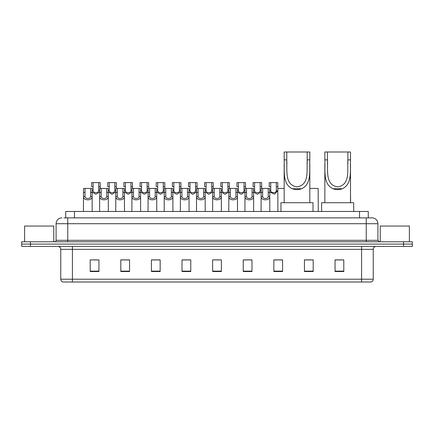 <?xml version="1.0" encoding="UTF-8"?>
<svg xmlns="http://www.w3.org/2000/svg" width="434" height="434" viewBox="0 0 434 434"><rect width="100%" height="100%" fill="white"/><g stroke="black" fill="none" stroke-linecap="round" stroke-linejoin="round"><path stroke-width="0.65" d="M65.718 217.873L65.718 211.461L368.282 211.461L368.282 217.873M64.102 217.873L370.034 217.873M63.966 217.873L67.758 217.873L67.758 223.705L56.095 223.705L56.095 240.322A1.459 1.459 0 0 1 54.641 241.776M61.926 217.873A5.832 5.832 0 0 0 56.095 223.705M377.906 223.705L366.242 223.705L366.242 217.873L372.074 217.873A5.832 5.832 0 0 1 377.906 223.705L377.906 240.322L379.359 241.776M30.445 241.776L21.7 241.776L21.7 244.109L30.445 244.109L21.7 244.109L21.7 246.441L30.445 246.441L30.445 244.109L403.555 244.109L30.445 244.109L30.445 241.776L403.555 241.776L403.555 244.109L412.3 244.109L403.555 244.109L403.555 246.441L30.445 246.441M412.3 241.776L412.3 244.109L412.3 241.776L403.555 241.776M370.994 282.002L361.582 282.002L361.582 279.203L373.24 279.203L373.24 249.355A2.913 2.913 0 0 1 376.153 246.441M370.907 282.002L62.859 282.002A2.913 2.913 0 0 1 60.76 279.203L60.76 249.355C60.586 247.586 59.615 246.615 57.847 246.441M343.799 271.538L343.799 259.879L335.053 259.879L335.053 271.538L343.799 271.538M313.191 271.538L313.191 259.879L304.446 259.879L304.446 271.538L313.191 271.538M282.588 271.538L282.588 259.879L273.843 259.879L273.843 271.538L282.588 271.538M251.98 271.538L251.98 259.879L243.235 259.879L243.235 271.538L251.98 271.538M98.947 271.538L98.947 259.879L90.201 259.879L90.201 271.538L98.947 271.538M129.554 271.538L129.554 259.879L120.809 259.879L120.809 271.538L129.554 271.538M160.157 271.538L160.157 259.879L151.412 259.879L151.412 271.538L160.157 271.538M190.765 271.538L190.765 259.879L182.02 259.879L182.02 271.538L190.765 271.538M221.373 271.538L221.373 259.879L212.627 259.879L212.627 271.538L221.373 271.538M412.3 246.441L412.3 244.109L412.3 246.441L403.555 246.441M279.409 259.939L275.704 259.939M311.704 259.939L307.478 259.939M190.591 259.939L186.891 259.939M182.519 259.939L190.765 259.939M158.296 259.939L154.591 259.939M125.996 259.939L122.296 259.939M93.701 259.939L98.073 259.939M243.235 259.939L251.481 259.939M247.109 259.939L243.409 259.939M214.814 259.939L219.186 259.939M160.157 259.939L151.412 259.939M129.554 259.939L120.809 259.939M282.588 259.939L273.843 259.939M313.191 259.939L304.446 259.939M343.799 259.939L335.053 259.939M53.762 241.776L53.762 226.038L24.613 226.038L24.613 241.776M286.782 151.998L309.811 151.998L309.811 159.869C309.29 170.904 311.867 183.978 301.635 188.725C298.538 189.886 295.435 189.886 292.337 188.725C282.127 183.973 284.677 170.985 284.161 159.869L284.161 151.998L286.782 151.998L286.782 164.085M284.161 159.869L286.782 159.869C287.362 170.209 284.292 185.068 297.002 186.864C309.708 184.987 306.594 170.209 307.185 159.869L307.185 151.998M309.811 159.869L307.185 159.869L307.185 164.079M284.161 164.171L284.161 202.716M309.811 164.133L309.811 202.716M313.017 211.461L313.017 202.716L280.955 202.716L280.955 211.461M327.475 151.998L350.504 151.998L350.504 159.869C349.978 170.904 352.56 183.978 342.328 188.725C339.231 189.886 336.128 189.886 333.024 188.725C322.82 183.973 325.364 170.985 324.854 159.869L324.854 151.998L327.475 151.998L327.475 164.085M324.854 159.869L327.475 159.869C328.055 170.209 324.985 185.068 337.695 186.864C350.401 184.987 347.281 170.209 347.878 159.869L347.878 151.998M350.504 159.869L347.878 159.869L347.878 164.079M324.854 164.171L324.854 202.716M350.504 164.133L350.504 202.716M353.71 211.461L353.71 202.716L321.648 202.716L321.648 211.461M409.387 241.776L409.387 226.038L380.238 226.038L380.238 241.776M85.031 188.432L85.015 196.553C85.118 199.141 90.5 199.141 90.603 196.553L90.592 188.432L83.529 188.432L83.437 211.461M90.592 188.432L92.095 188.432L92.182 211.461M92.182 195.501L92.1 196.553C92.453 200.893 83.171 200.893 83.518 196.553L83.437 195.501M101.176 188.432L101.165 196.553C101.268 199.141 106.65 199.141 106.753 196.553L106.742 188.432L99.674 188.432L99.587 211.461M106.742 188.432L108.245 188.432L108.332 211.461M108.332 195.501L108.25 196.553C108.603 200.893 99.315 200.893 99.668 196.553L99.587 195.501M117.326 188.432L117.316 196.553C117.419 199.141 122.8 199.141 122.903 196.553L122.887 188.432L115.824 188.432L115.737 211.461M122.887 188.432L124.39 188.432L124.482 211.461M124.482 195.501L124.401 196.553C124.748 200.893 115.466 200.893 115.813 196.553L115.737 195.501M133.477 188.432L133.466 196.553C133.563 199.141 138.951 199.141 139.048 196.553L139.037 188.432L131.974 188.432L131.882 211.461M139.037 188.432L140.54 188.432L140.627 211.461M140.627 195.501L140.551 196.553C140.898 200.893 131.616 200.893 131.963 196.553L131.882 195.501M149.627 188.432L149.611 196.553C149.714 199.141 155.095 199.141 155.198 196.553L155.188 188.432L148.119 188.432L148.032 211.461M155.188 188.432L156.69 188.432L156.777 211.461M156.777 195.501L156.696 196.553C157.048 200.893 147.766 200.893 148.113 196.553L148.032 195.501M165.772 188.432L165.761 196.553C165.864 199.141 171.246 199.141 171.349 196.553L171.332 188.432L164.269 188.432L164.182 211.461M171.332 188.432L172.841 188.432L172.927 211.461M172.927 195.501L172.846 196.553C173.193 200.893 163.911 200.893 164.264 196.553L164.182 195.501M181.922 188.432L181.911 196.553C182.009 199.141 187.396 199.141 187.493 196.553L187.483 188.432L180.419 188.432L180.332 211.461M187.483 188.432L188.985 188.432L189.078 211.461M189.078 195.501L188.996 196.553C189.343 200.893 180.061 200.893 180.408 196.553L180.332 195.501M198.072 188.432L198.056 196.553C198.159 199.141 203.541 199.141 203.644 196.553L203.633 188.432L196.569 188.432L196.477 211.461M203.633 188.432L205.136 188.432L205.222 211.461M205.222 195.501L205.141 196.553C205.494 200.893 196.211 200.893 196.559 196.553L196.477 195.501M214.217 188.432L214.206 196.553C214.309 199.141 219.691 199.141 219.794 196.553L219.783 188.432L212.714 188.432L212.627 211.461M219.783 188.432L221.286 188.432L221.373 211.461M221.373 195.501L221.291 196.553C221.644 200.893 212.356 200.893 212.709 196.553L212.627 195.501M230.367 188.432L230.356 196.553C230.459 199.141 235.841 199.141 235.944 196.553L235.928 188.432L228.864 188.432L228.778 211.461M235.928 188.432L237.431 188.432L237.523 211.461M237.523 195.501L237.441 196.553C237.789 200.893 228.506 200.893 228.859 196.553L228.778 195.501M246.517 188.432L246.507 196.553C246.604 199.141 251.991 199.141 252.089 196.553L252.078 188.432L245.015 188.432L244.922 211.461M252.078 188.432L253.581 188.432L253.668 211.461M253.668 195.501L253.592 196.553C253.939 200.893 244.657 200.893 245.004 196.553L244.922 195.501M262.668 188.432L262.651 196.553C262.754 199.141 268.136 199.141 268.239 196.553L268.228 188.432L261.159 188.432L261.073 211.461M268.228 188.432L269.731 188.432L269.818 211.461M269.818 195.501L269.736 196.553C270.089 200.893 260.807 200.893 261.154 196.553L261.073 195.501M93.104 186.604L93.093 190.727C93.191 193.314 98.578 193.314 98.681 190.727L98.664 182.606L93.104 182.606L93.104 186.604L91.601 186.604L91.601 182.606L93.104 182.606M99.674 192.072L95.887 194.264L92.095 192.072M98.664 182.606L100.167 182.606L100.221 188.432M109.254 186.604L109.238 190.727C109.341 193.314 114.728 193.314 114.826 190.727L114.815 182.606L109.254 182.606L109.254 186.604L107.751 186.604L107.751 182.606L109.254 182.606M115.824 192.072L112.032 194.264L108.245 192.072M114.815 182.606L116.317 182.606L116.366 188.432M125.399 186.604L125.388 190.727C125.491 193.314 130.873 193.314 130.976 190.727L130.965 182.606L125.399 182.606L125.399 186.604L123.896 186.604L123.896 182.606L125.399 182.606M131.974 192.072L128.182 194.264L124.39 192.072M130.965 182.606L132.468 182.606L132.516 188.432M141.549 186.604L141.538 190.727C141.641 193.314 147.023 193.314 147.126 190.727L147.11 182.606L141.549 182.606L141.549 186.604L140.046 186.604L140.046 182.606L141.549 182.606M148.119 192.072L144.332 194.264L140.54 192.072M147.11 182.606L148.612 182.606L148.667 188.432M157.699 186.604L157.688 190.727C157.786 193.314 163.173 193.314 163.271 190.727L163.26 182.606L157.699 182.606L157.699 186.604L156.197 186.604L156.197 182.606L157.699 182.606M164.269 192.072L160.477 194.264L156.69 192.072M163.26 182.606L164.763 182.606L164.811 188.432M173.85 186.604L173.833 190.727C173.936 193.314 179.318 193.314 179.421 190.727L179.41 182.606L173.85 182.606L173.85 186.604L172.347 186.604L172.347 182.606L173.85 182.606M180.419 192.072L176.627 194.264L172.841 192.072M179.41 182.606L180.913 182.606L180.962 188.432M189.994 186.604L189.983 190.727C190.087 193.314 195.468 193.314 195.571 190.727L195.555 182.606L189.994 182.606L189.994 186.604L188.492 186.604L188.492 182.606L189.994 182.606M196.569 192.072L192.777 194.264L188.985 192.072M195.555 182.606L197.063 182.606L197.112 188.432M206.145 186.604L206.134 190.727C206.231 193.314 211.618 193.314 211.721 190.727L211.705 182.606L206.145 182.606L206.145 186.604L204.642 186.604L204.642 182.606L206.145 182.606M212.714 192.072L208.928 194.264L205.136 192.072M211.705 182.606L213.208 182.606L213.262 188.432M222.295 186.604L222.279 190.727C222.382 193.314 227.769 193.314 227.866 190.727L227.855 182.606L222.295 182.606L222.295 186.604L220.792 186.604L220.792 182.606L222.295 182.606M228.864 192.072L225.072 194.264L221.286 192.072M227.855 182.606L229.358 182.606L229.407 188.432M238.445 186.604L238.429 190.727C238.532 193.314 243.913 193.314 244.017 190.727L244.006 182.606L238.445 182.606L238.445 186.604L236.937 186.604L236.937 182.606L238.445 182.606M245.015 192.072L241.223 194.264L237.431 192.072M244.006 182.606L245.508 182.606L245.557 188.432M254.59 186.604L254.579 190.727C254.682 193.314 260.064 193.314 260.167 190.727L260.15 182.606L254.59 182.606L254.59 186.604L253.087 186.604L253.087 182.606L254.59 182.606M261.159 192.072L257.373 194.264L253.581 192.072M260.15 182.606L261.653 182.606L261.707 188.432M270.74 186.604L270.729 190.727C270.827 193.314 276.214 193.314 276.312 190.727L276.301 182.606L270.74 182.606L270.74 186.604L269.237 186.604L269.237 182.606L270.74 182.606M276.301 182.606L277.803 182.606L277.89 211.461M277.89 189.674L277.814 190.727L274.581 194.134L269.731 192.072M277.852 188.432L284.161 188.432M309.811 188.432L318.176 188.432L318.263 211.461M350.564 195.501L350.564 202.716M74.464 217.873L74.464 211.461M359.536 217.873L359.536 211.461M67.758 241.776L67.758 240.322L377.906 240.322M56.095 240.322L67.758 240.322L67.758 223.705L366.242 223.705L366.242 241.776M361.582 246.441L361.582 249.355L60.76 249.355M373.24 249.355L361.582 249.355L361.582 279.203L72.418 279.203L72.418 282.002M60.76 279.203L72.418 279.203L72.418 246.441M221.373 271.131L212.627 271.131M190.765 271.131L182.02 271.131M160.157 271.131L151.412 271.131M129.554 271.131L120.809 271.131M98.947 271.131L90.201 271.131M251.98 271.131L243.235 271.131M282.588 271.131L273.843 271.131M313.191 271.131L304.446 271.131M343.799 271.131L335.053 271.131M292.337 188.725L301.635 188.725M333.024 188.725L342.328 188.725M92.1 196.553L90.603 196.553M85.015 196.553L83.518 196.553M85.031 192.43L83.529 192.43M92.095 192.43L90.592 192.43M108.25 196.553L106.753 196.553M101.165 196.553L99.668 196.553M101.176 192.43L99.674 192.43M108.245 192.43L106.742 192.43M124.401 196.553L122.903 196.553M117.316 196.553L115.813 196.553M117.326 192.43L115.824 192.43M124.39 192.43L122.887 192.43M140.551 196.553L139.048 196.553M133.466 196.553L131.963 196.553M133.477 192.43L131.974 192.43M140.54 192.43L139.037 192.43M156.696 196.553L155.198 196.553M149.611 196.553L148.113 196.553M149.627 192.43L148.119 192.43M156.69 192.43L155.188 192.43M172.846 196.553L171.349 196.553M165.761 196.553L164.264 196.553M165.772 192.43L164.269 192.43M172.841 192.43L171.332 192.43M188.996 196.553L187.493 196.553M181.911 196.553L180.408 196.553M181.922 192.43L180.419 192.43M188.985 192.43L187.483 192.43M205.141 196.553L203.644 196.553M198.056 196.553L196.559 196.553M198.072 192.43L196.569 192.43M205.136 192.43L203.633 192.43M221.291 196.553L219.794 196.553M214.206 196.553L212.709 196.553M214.217 192.43L212.714 192.43M221.286 192.43L219.783 192.43M237.441 196.553L235.944 196.553M230.356 196.553L228.859 196.553M230.367 192.43L228.864 192.43M237.431 192.43L235.928 192.43M253.592 196.553L252.089 196.553M246.507 196.553L245.004 196.553M246.517 192.43L245.015 192.43M253.581 192.43L252.078 192.43M269.736 196.553L268.239 196.553M262.651 196.553L261.154 196.553M262.668 192.43L261.159 192.43M269.731 192.43L268.228 192.43M98.664 186.604L100.167 186.604M98.681 190.727L99.674 190.727M92.095 190.727L93.093 190.727M114.815 186.604L116.317 186.604M114.826 190.727L115.824 190.727M108.245 190.727L109.238 190.727M130.965 186.604L132.468 186.604M130.976 190.727L131.974 190.727M124.39 190.727L125.388 190.727M147.11 186.604L148.612 186.604M147.126 190.727L148.119 190.727M140.54 190.727L141.538 190.727M163.26 186.604L164.763 186.604M163.271 190.727L164.269 190.727M156.69 190.727L157.688 190.727M179.41 186.604L180.913 186.604M179.421 190.727L180.419 190.727M172.841 190.727L173.833 190.727M195.555 186.604L197.063 186.604M195.571 190.727L196.569 190.727M188.985 190.727L189.983 190.727M211.705 186.604L213.208 186.604M211.721 190.727L212.714 190.727M205.136 190.727L206.134 190.727M227.855 186.604L229.358 186.604M227.866 190.727L228.864 190.727M221.286 190.727L222.279 190.727M244.006 186.604L245.508 186.604M244.017 190.727L245.015 190.727M237.431 190.727L238.429 190.727M260.15 186.604L261.653 186.604M260.167 190.727L261.159 190.727M253.581 190.727L254.579 190.727M276.301 186.604L277.803 186.604M276.312 190.727L277.814 190.727M269.731 190.727L270.729 190.727M371.141 282.002C372.459 281.536 373.159 280.603 373.24 279.203"/></g></svg>
